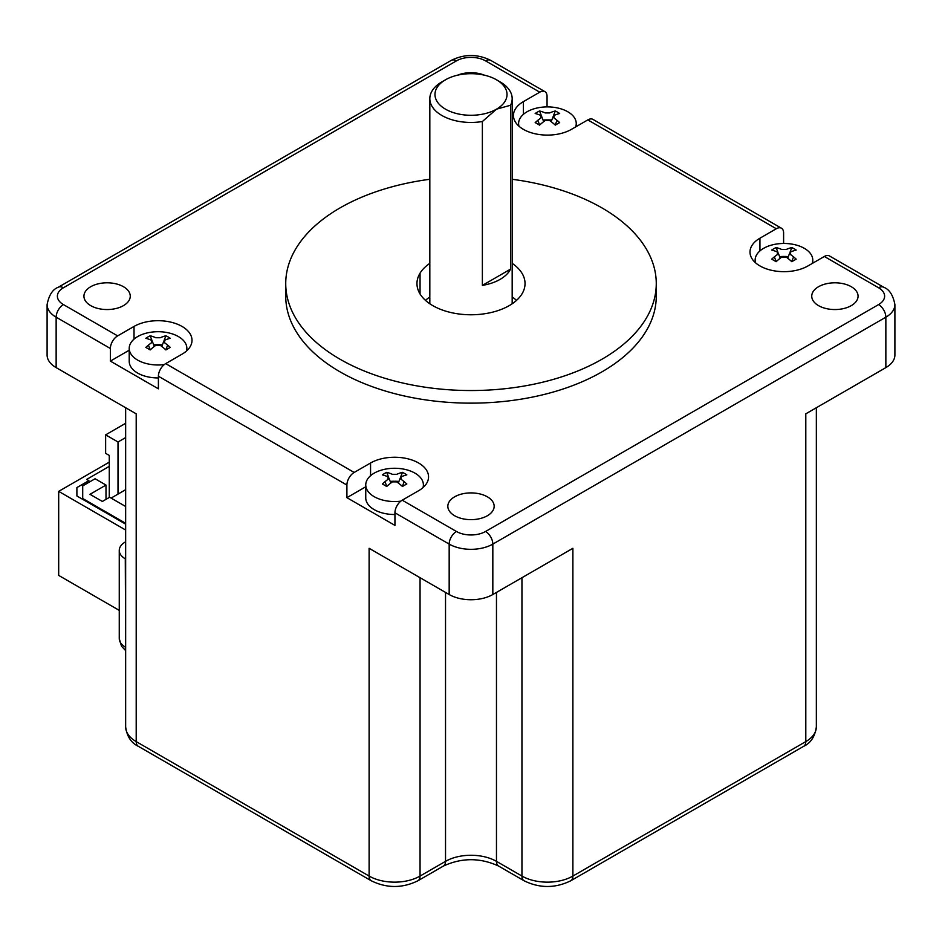 <?xml version="1.0" encoding="UTF-8"?>
<svg xmlns="http://www.w3.org/2000/svg" width="942" height="942" viewBox="0 0 942 942"><rect width="100%" height="100%" fill="white"/><g stroke="black" fill="none" stroke-linecap="round" stroke-linejoin="round"><path stroke-width="1.41" d="M136.201 712.187L136.201 413.832L56.143 367.615A30.874 17.827 0 0 1 47.1 355.004L47.1 304.584A30.874 17.827 180 0 0 56.143 317.183L56.143 367.615M110.367 361.104L110.367 348.493A10.291 5.946 -60 0 1 117.644 335.882L134.023 326.438A33.971 19.605 0 0 1 171.032 322.188A33.971 19.605 0 0 1 192.003 340.298A33.971 19.605 0 0 1 182.053 354.168L165.686 363.624A10.291 5.946 120 0 0 158.397 376.223L158.397 388.834L110.367 361.104L129.219 350.212M346.903 497.67L346.903 485.059A10.291 5.946 -60 0 1 354.18 472.448L370.559 462.993A33.971 19.605 0 0 1 407.58 458.742A33.971 19.605 0 0 1 428.551 476.864A33.971 19.605 0 0 1 418.601 490.735L402.222 500.19A10.291 5.946 120 0 0 394.945 512.789L394.945 525.4L346.903 497.67L365.755 486.778M496.469 592.424L496.469 861.353L521.95 876.06A36.02 20.795 0 0 0 572.889 876.06L572.889 548.303L492.831 594.52A30.874 17.827 0 0 1 449.169 594.52L369.111 548.303L369.111 876.06A36.02 20.795 0 0 0 420.05 876.06L445.531 861.353L445.531 592.424M885.857 367.615L885.857 317.183A30.874 17.827 180 0 0 894.9 304.584L894.9 355.004A30.874 17.827 0 0 1 885.857 367.615L805.799 413.832L805.799 712.187M813.441 262.771L812.781 262.394M783.603 243.472L783.603 232.933A10.291 5.946 -60 0 0 781.471 228.223L592.965 119.399A10.291 5.946 120 0 0 587.82 119.905L571.441 129.36A33.971 19.605 0 0 1 534.42 133.611A33.971 19.605 0 0 1 513.449 115.489A33.971 19.605 0 0 1 523.399 101.63L539.778 92.175A10.291 5.946 -60 0 1 544.923 91.657A10.291 5.946 -60 0 1 547.055 96.378L547.055 106.905M576.245 125.828L576.893 126.204M125.651 650.616L121.53 646.271L119.257 638.652L119.257 550.399A20.583 11.881 180 0 0 125.286 558.806L125.651 559.018M169.878 347.622A36.02 20.795 0 0 0 168.642 345.961M125.651 524.141L76.891 495.987L76.891 487.579L88.901 480.655L86.711 479.396L109.272 466.361M125.651 530.028L58.687 491.371L109.272 462.157M109.272 497.458L109.272 455.433L105.634 453.337L105.634 434.851L118.009 441.986L118.009 494.103L125.651 489.687M118.009 441.986L125.651 437.583M102.36 510.694L102.36 509.858M125.651 506.49L109.637 497.246L102.36 501.45L89.985 494.303L105.999 485.059L95.083 478.76L82.708 485.907L82.708 498.506L125.651 523.305M89.985 503.558L89.985 502.71M109.637 514.897L109.637 514.061M111.097 498.094L118.009 494.103M119.257 610.381L58.687 575.409L58.687 491.371M125.651 542.215L125.286 542.003A20.583 11.881 180 0 0 119.257 550.399M105.999 499.354L105.999 485.059M86.711 501.662L86.711 500.826M86.711 483.587L86.711 481.915M402.764 486.308L402.764 485.33M105.634 434.851L125.651 423.288M824.356 256.471L878.58 287.769A10.291 5.946 -60 0 1 883.726 287.263L829.502 255.965A10.291 5.946 120 0 0 824.356 256.471L807.977 265.927A33.971 19.605 0 0 1 770.968 270.177A33.971 19.605 0 0 1 749.997 252.056A33.971 19.605 0 0 1 759.947 238.196L776.314 228.741A10.291 5.946 -60 0 1 781.471 228.223M285.732 283.577L285.732 296.177A185.268 106.964 0 0 0 400.103 395.004A185.268 106.964 0 0 0 602.009 371.819A185.268 106.964 0 0 0 656.268 296.177L656.268 283.577A185.268 106.964 180 0 1 602.009 359.208A185.268 106.964 180 0 1 400.103 382.393A185.268 106.964 180 0 1 285.732 283.577A185.268 106.964 180 0 1 339.991 207.935A185.268 106.964 180 0 1 429.823 179.286M484.4 75.172A23.161 13.376 0 0 0 457.6 75.172M90.715 305.632A23.161 13.376 0 0 0 115.948 308.529A23.161 13.376 0 0 0 130.255 296.177A23.161 13.376 0 0 0 123.473 286.721A23.161 13.376 0 0 0 98.227 283.825A23.161 13.376 0 0 0 83.932 296.177A23.161 13.376 0 0 0 90.715 305.632M487.379 515.733A23.161 13.376 0 0 0 494.161 506.278A23.161 13.376 0 0 0 479.867 493.926A23.161 13.376 0 0 0 454.621 496.823A23.161 13.376 0 0 0 447.839 506.278A23.161 13.376 0 0 0 462.133 518.63A23.161 13.376 0 0 0 487.379 515.733M851.285 286.721A23.161 13.376 0 0 0 826.052 283.825A23.161 13.376 0 0 0 811.745 296.177A23.161 13.376 0 0 0 818.527 305.632A23.161 13.376 0 0 0 843.773 308.529A23.161 13.376 0 0 0 858.068 296.177A23.161 13.376 0 0 0 851.285 286.721M794.377 257.555A28.825 16.638 0 0 0 793.376 257.343M788.313 256.624A28.825 16.638 0 0 0 784.368 256.436M783.567 256.436A28.825 16.638 0 0 0 779.611 256.624M774.536 257.343A28.825 16.638 0 0 0 773.547 257.555M557.829 120.988A28.825 16.638 0 0 0 556.84 120.776M551.777 120.058A28.825 16.638 0 0 0 547.82 119.87M547.019 119.87A28.825 16.638 0 0 0 543.063 120.058M538 120.776A28.825 16.638 0 0 0 537.011 120.988M518.971 126.204A28.825 16.638 180 0 1 518.606 123.543A28.825 16.638 180 0 1 536.387 108.165A28.825 16.638 180 0 1 567.802 111.768A28.825 16.638 180 0 1 576.245 123.543A28.825 16.638 180 0 1 575.633 126.934M535.174 113.499A51.374 29.661 60 0 1 540.873 115.454L540.873 117.974A51.374 29.661 120 0 0 535.174 122.59A49.961 10.562 38.8 0 1 537.329 123.802A49.961 10.562 38.8 0 1 539.542 125.121A51.374 29.661 -60 0 1 545.241 120.494L549.61 120.494A51.374 29.661 60 0 1 555.297 125.121A49.961 10.562 -38.8 0 1 559.666 122.59A51.374 29.661 -120 0 0 553.967 117.974L553.967 115.454A51.374 29.661 -60 0 1 559.666 113.499A49.961 39.399 95.1 0 0 557.511 112.157A49.961 39.399 -84.9 0 0 555.297 110.979A51.374 29.661 120 0 0 549.61 112.934L545.241 112.934A51.374 29.661 -120 0 0 539.542 110.979A49.961 39.399 84.9 0 0 535.174 113.499M539.542 110.979L541.414 115.807M541.768 116.702L543.687 121.648M539.648 125.027L537.823 120.317M557.016 120.317L555.191 125.027M551.152 121.648L553.072 116.702M553.425 115.795L555.297 110.979M755.519 262.771A28.825 16.638 180 0 1 755.143 260.11A28.825 16.638 180 0 1 772.935 244.732A28.825 16.638 180 0 1 804.338 248.335A28.825 16.638 180 0 1 812.781 260.11A28.825 16.638 180 0 1 812.169 263.501M771.722 250.066A51.374 29.661 60 0 1 777.409 252.02L777.409 254.54A51.374 29.661 120 0 0 771.722 259.156A49.961 10.562 38.8 0 1 773.865 260.369A49.961 10.562 38.8 0 1 776.09 261.688A51.374 29.661 -60 0 1 781.778 257.06L786.146 257.06A51.374 29.661 60 0 1 791.833 261.688A49.961 10.562 -38.8 0 1 796.202 259.156A51.374 29.661 -120 0 0 790.515 254.54L790.515 252.02A51.374 29.661 -60 0 1 796.202 250.066A49.961 39.399 95.1 0 0 794.059 248.723A49.961 39.399 -84.9 0 0 791.833 247.546A51.374 29.661 120 0 0 786.146 249.5L781.778 249.5A51.374 29.661 -120 0 0 776.09 247.546A49.961 39.399 84.9 0 0 771.722 250.066M776.09 247.546L777.951 252.362M778.304 253.268L780.223 258.214M776.184 261.593L774.359 256.883M793.564 256.883L791.739 261.593M787.7 258.214L789.62 253.268M789.973 252.362L791.833 247.546M400.809 501.156A28.825 16.638 180 0 1 374.198 496.681A28.825 16.638 180 0 1 365.755 484.918L365.755 497.871A28.825 16.638 0 0 0 374.198 509.646A28.825 16.638 0 0 0 394.945 514.509M404.989 482.363A28.825 16.638 0 0 0 404 482.151M398.937 481.433A28.825 16.638 0 0 0 394.981 481.232M394.18 481.232A28.825 16.638 0 0 0 390.223 481.433M385.16 482.151A28.825 16.638 0 0 0 384.171 482.363M164.273 364.589A28.825 16.638 180 0 1 137.662 360.115A28.825 16.638 180 0 1 129.219 348.352L129.219 361.304A28.825 16.638 0 0 0 137.662 373.079A28.825 16.638 0 0 0 158.397 377.942M168.453 345.796A28.825 16.638 0 0 0 167.464 345.584M162.389 344.866A28.825 16.638 0 0 0 158.444 344.678M157.644 344.678A28.825 16.638 0 0 0 153.687 344.866M148.624 345.584A28.825 16.638 0 0 0 147.623 345.796M129.219 348.352A28.825 16.638 180 0 1 147.011 332.973A28.825 16.638 180 0 1 178.415 336.577A28.825 16.638 180 0 1 186.857 348.352A28.825 16.638 180 0 1 186.481 351.013M145.798 338.308A51.374 29.661 60 0 1 151.485 340.262L151.485 342.782A51.374 29.661 120 0 0 145.798 347.398A49.961 10.562 38.8 0 1 147.941 348.611A49.961 10.562 38.8 0 1 150.167 349.929A51.374 29.661 -60 0 1 155.854 345.302L160.222 345.302A51.374 29.661 60 0 1 165.91 349.929A49.961 10.562 -38.8 0 1 170.278 347.398A51.374 29.661 -120 0 0 164.591 342.782L164.591 340.262A51.374 29.661 -60 0 1 170.278 338.308A49.961 39.399 95.1 0 0 168.135 336.965A49.961 39.399 -84.9 0 0 165.91 335.788A51.374 29.661 120 0 0 160.222 337.742L155.854 337.742A51.374 29.661 -120 0 0 150.167 335.788A49.961 39.399 84.9 0 0 145.798 338.308M150.167 335.788L152.039 340.615M152.38 341.51L154.3 346.456M150.261 349.835L148.436 345.125M167.641 345.125L165.816 349.835M161.777 346.456L163.696 341.51M164.049 340.604L165.91 335.788M365.755 484.918A28.825 16.638 180 0 1 383.547 469.54A28.825 16.638 180 0 1 414.963 473.143A28.825 16.638 180 0 1 423.394 484.918A28.825 16.638 180 0 1 423.029 487.579M382.334 474.874A51.374 29.661 60 0 1 388.033 476.829L388.033 479.348A51.374 29.661 120 0 0 382.334 483.964A49.961 10.562 38.8 0 1 384.489 485.177A49.961 10.562 38.8 0 1 386.703 486.484A51.374 29.661 -60 0 1 392.39 481.868L396.759 481.868A51.374 29.661 60 0 1 402.458 486.484A49.961 10.562 -38.8 0 1 406.826 483.964A51.374 29.661 -120 0 0 401.127 479.348L401.127 476.829A51.374 29.661 -60 0 1 406.826 474.874A49.961 39.399 95.1 0 0 404.671 473.532A49.961 39.399 -84.9 0 0 402.458 472.354A51.374 29.661 120 0 0 396.759 474.309L392.39 474.309A51.374 29.661 -120 0 0 386.703 472.354A49.961 39.399 84.9 0 0 382.334 474.874M386.703 472.354L388.575 477.17M388.928 478.077L390.848 483.022M386.809 486.402L384.984 481.692M404.177 481.692L402.352 486.402M398.313 483.022L400.232 478.077M400.585 477.17L402.458 472.354M512.177 179.286A185.268 106.964 180 0 1 656.268 283.577M429.823 263.36A54.035 31.204 0 0 0 434.368 306.503A54.035 31.204 0 0 0 509.21 305.632A54.035 31.204 0 0 0 525.035 283.577A54.035 31.204 0 0 0 512.177 263.36M512.177 296.977A54.035 31.204 180 0 1 516.522 300.38M425.478 300.38A54.035 31.204 180 0 1 429.823 296.977M482.375 285.402L510.564 269.129A41.177 23.774 180 0 1 482.375 285.402L482.375 121.53A41.177 23.774 180 0 1 441.892 115.489A41.177 23.774 180 0 1 429.823 98.686A41.177 23.774 180 0 1 441.892 81.872L445.531 79.776A36.02 20.795 180 0 1 496.469 79.776A36.02 20.795 180 0 1 496.469 109.19A36.02 20.795 180 0 1 445.531 109.19A36.02 20.795 180 0 1 445.531 79.776M496.469 79.776L500.108 81.872A41.177 23.774 180 0 1 512.177 98.686A41.177 23.774 180 0 1 510.564 105.245L510.564 269.129M482.375 121.53L496.469 109.19L510.564 105.245M136.201 413.832L136.201 741.601L369.111 876.06A10.291 5.946 -60 0 0 371.242 880.77L138.333 746.311C131.162 742.908 126.934 736.432 125.651 726.894A36.02 20.795 0 0 0 136.201 741.601A10.291 5.946 120 0 0 138.333 746.311M110.367 348.493L56.143 317.183A10.291 5.946 120 0 1 63.42 304.584A20.583 11.881 180 0 1 63.42 287.769A10.291 5.946 60 0 0 58.274 287.263C52.681 289.3 48.96 295.07 47.1 304.584M346.903 485.059L158.397 376.223M449.169 594.52L449.169 544.099L394.945 512.789M420.05 577.717L420.05 876.06A10.291 5.946 60 0 1 417.918 880.77C402.364 888.388 386.797 888.388 371.242 880.77M445.531 861.353A36.02 20.795 180 0 1 496.469 861.353A10.291 5.946 120 0 0 498.601 866.063C480.196 857.585 461.804 857.585 443.399 866.063A10.291 5.946 -120 0 0 445.531 861.353M805.799 413.832L805.799 741.601A36.02 20.795 0 0 0 816.349 726.894C814.971 736.562 810.744 743.038 803.667 746.311A10.291 5.946 -120 0 0 805.799 741.601L572.889 876.06A10.291 5.946 60 0 1 570.758 880.77C555.203 888.388 539.636 888.388 524.082 880.77A10.291 5.946 -60 0 1 521.95 876.06L521.95 577.717M878.58 287.769A20.583 11.881 180 0 1 878.58 304.584A10.291 5.946 -120 0 1 885.857 317.183L492.831 544.099L492.831 594.52M420.05 293.975L420.05 273.168M125.286 558.806L125.651 647.26M119.257 638.652A20.583 11.881 0 0 0 125.286 647.048A10.291 5.946 120 0 0 125.651 649.474M402.222 500.19L456.446 531.488A20.583 11.881 180 0 0 485.554 531.488L878.58 304.584M165.686 363.624L354.18 472.448M63.42 304.584L117.644 335.882M539.778 92.175L485.554 60.865A20.583 11.881 180 0 0 456.446 60.865L63.42 287.769M776.314 228.741L587.82 119.905M759.947 238.196L759.947 250.913M523.399 101.63L523.399 114.347M544.923 91.657L490.7 60.359A10.291 5.946 120 0 0 485.554 60.865M456.446 60.865A10.291 5.946 -120 0 0 451.3 60.359L58.274 287.263M485.554 531.488A10.291 5.946 60 0 1 492.831 544.099A30.874 17.827 180 0 1 449.169 544.099A10.291 5.946 -60 0 1 456.446 531.488M370.559 475.71L370.559 462.993M134.023 339.155L134.023 326.438M816.349 726.894L816.349 407.745M125.651 407.745L125.651 726.894M803.667 746.311L570.758 880.77M524.082 880.77L498.601 866.063M443.399 866.063L417.918 880.77M490.7 60.359C477.57 53.894 464.43 53.894 451.3 60.359M576.245 123.543L576.245 126.581M518.606 123.543L518.606 125.875M812.781 260.11L812.781 263.148M755.143 260.11L755.143 262.441M894.9 304.584C893.087 295.129 889.354 289.347 883.726 287.263M186.857 348.352L186.857 350.683M423.394 484.918L423.394 487.238M429.823 303.783L429.823 98.686M512.177 303.783L512.177 98.686"/></g></svg>
